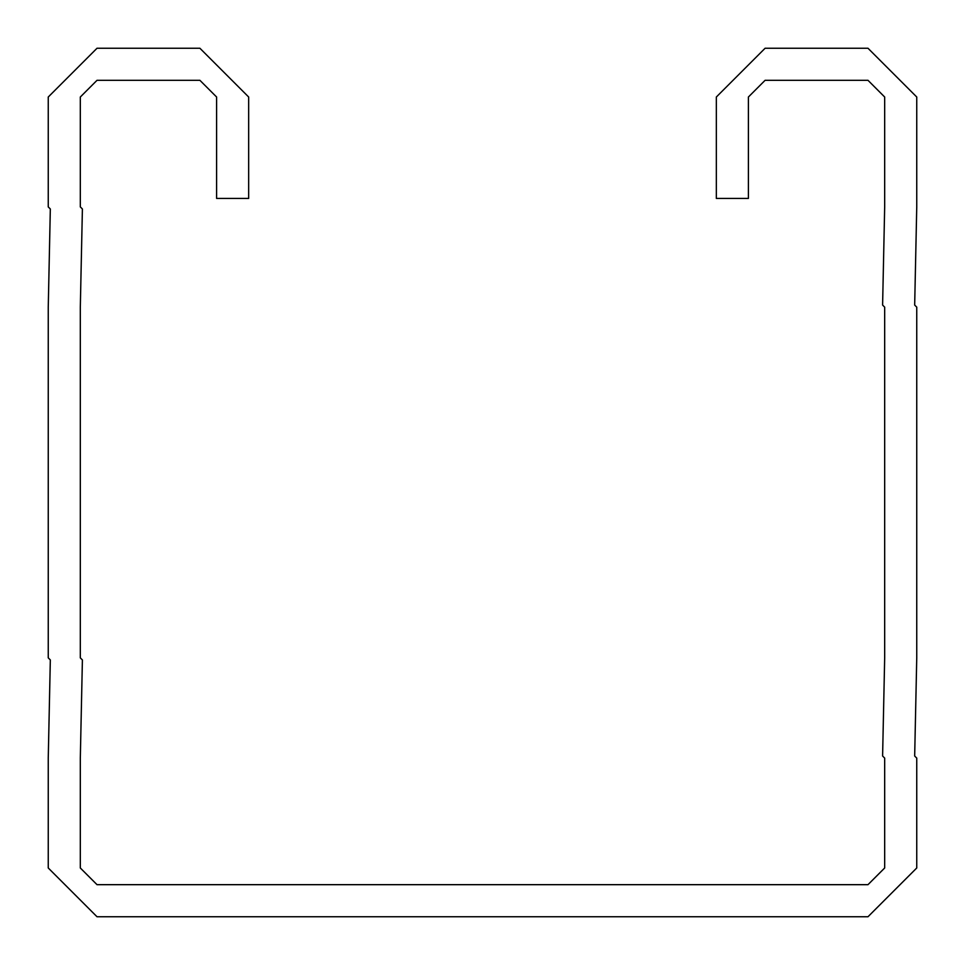 <?xml version="1.0" encoding="UTF-8"?>
<svg xmlns="http://www.w3.org/2000/svg" width="965" height="965" viewBox="0 0 965 965"><rect width="100%" height="100%" fill="white"/><g stroke="black" fill="none" stroke-linecap="round" stroke-linejoin="round"><path stroke-width="1.45" d="M867.981 916.75L97.019 916.75L48.25 867.981L48.25 758.08L50.325 659.951A70.397 70.397 0 0 0 48.25 657.865L48.25 307.135L50.325 208.995A70.252 70.252 0 0 0 48.25 206.92L48.25 97.019L97.019 48.25L199.9 48.25L248.668 97.019L248.668 198.428L216.606 198.428L216.606 97.019L199.9 80.312L97.019 80.312L80.312 97.019L80.312 206.92A66.006 66.006 0 0 1 82.399 208.995L80.312 307.135L80.312 657.865L82.399 659.951L80.312 758.08L80.312 867.981L97.019 884.676L867.981 884.676L884.676 867.981L884.676 758.08L882.601 756.005L884.676 657.865L884.676 307.135A70.107 70.107 0 0 1 882.601 305.049L884.676 206.92L884.676 97.019L867.981 80.312L765.1 80.312L748.394 97.019L748.394 198.428L716.332 198.428L716.332 97.019L765.1 48.25L867.981 48.25L916.75 97.019L916.75 206.92L914.675 305.049A70.349 70.349 0 0 0 916.75 307.135L916.75 657.865L914.675 756.005A70.505 70.505 0 0 0 916.75 758.08L916.75 867.981L867.981 916.75M914.675 305.049L915.701 306.11M49.299 658.89L48.25 657.865M81.374 207.945L82.399 208.995M883.626 306.098L882.601 305.049"/></g></svg>
